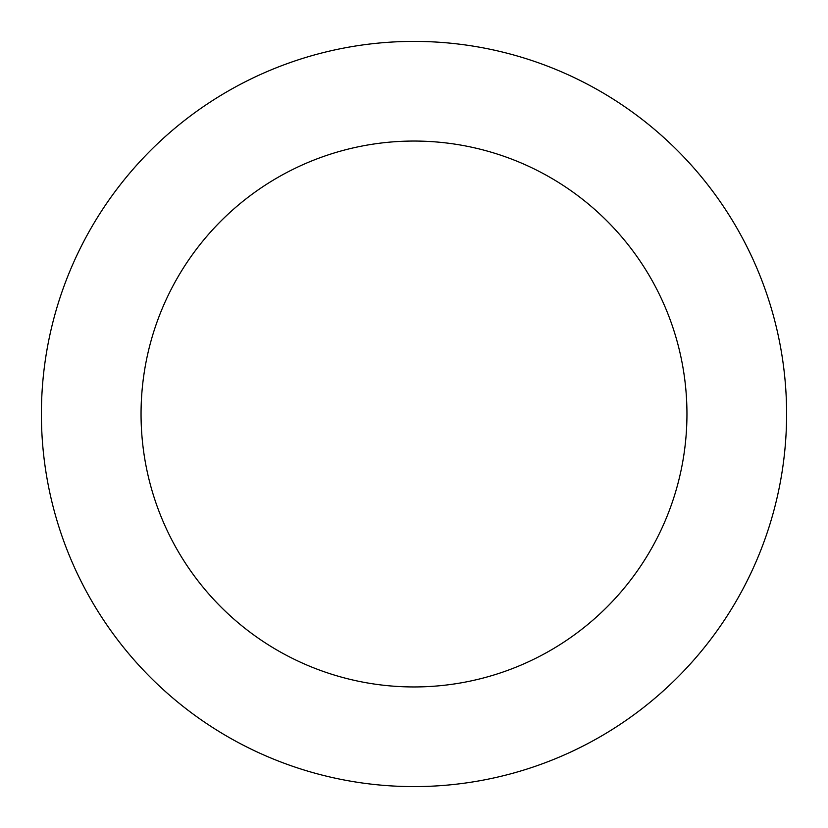 <?xml version="1.0" encoding="UTF-8"?>
<svg xmlns="http://www.w3.org/2000/svg" width="828" height="828" viewBox="0 0 828 828"><rect width="100%" height="100%" fill="white"/><g stroke="black" fill="none" stroke-linecap="round" stroke-linejoin="round"><path stroke-width="1.24" d="M414 686.95A272.95 272.95 0 0 1 141.05 414A272.95 272.95 0 0 1 414 141.05A272.95 272.95 0 0 1 686.95 414A272.95 272.95 0 0 1 414 686.95M786.6 414A372.6 372.6 0 0 0 414 41.4A372.6 372.6 0 0 0 41.4 414A372.6 372.6 0 0 0 414 786.6A372.6 372.6 0 0 0 786.6 414"/></g></svg>
